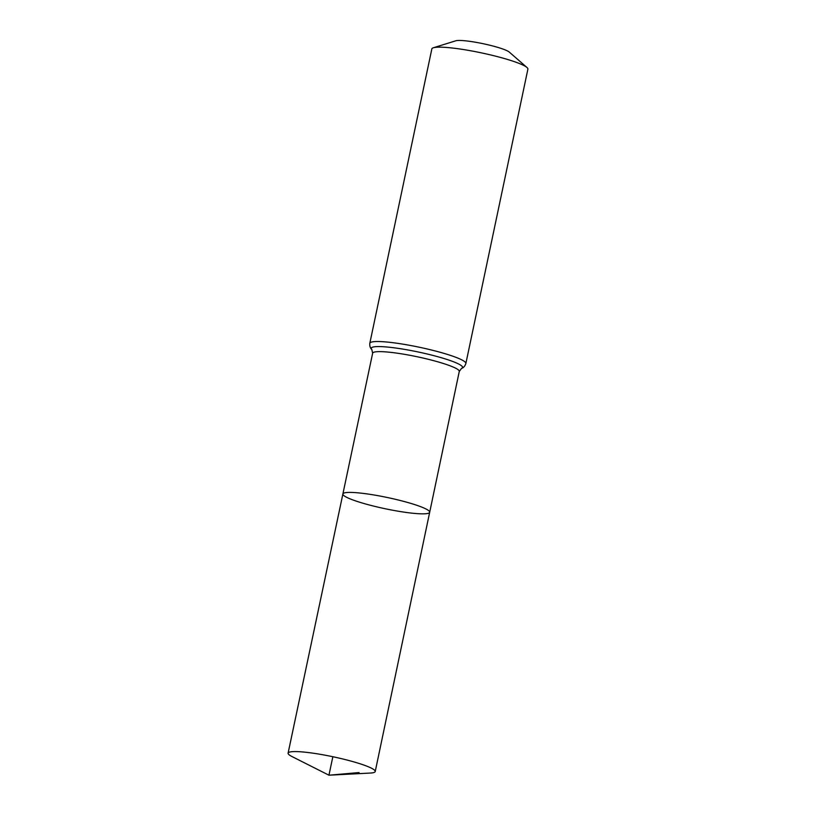 <?xml version="1.0" encoding="UTF-8"?>
<svg xmlns="http://www.w3.org/2000/svg" width="816" height="816" viewBox="0 0 816 816"><rect width="100%" height="100%" fill="white"/><g stroke="black" fill="none" stroke-linecap="round" stroke-linejoin="round"><path stroke-width="1.22" d="M413.579 513.325A44.35 5.712 -168.1 0 0 429.685 512.275A44.35 5.712 -168.1 0 0 387.467 497.536A44.35 5.712 -168.1 0 0 342.883 493.986A44.35 5.712 -168.1 0 0 367.047 504.38A44.35 5.712 -168.1 0 0 413.579 513.325M369.821 343.261A49.082 6.324 -168.1 0 1 419.149 347.198A49.082 6.324 -168.1 0 1 465.865 363.508L527.901 69.136A49.082 6.324 -168.1 0 0 526.963 67.483L509.266 52.071A28.05 3.611 -168.1 0 0 483.103 43.697A28.05 3.611 -168.1 0 0 455.787 40.8L433.378 47.767A49.082 6.324 -168.1 0 0 431.848 48.889L369.821 343.261C369.577 346.055 370.24 348.136 371.81 349.503L372.647 353.195L288.099 753.158A44.523 5.732 -168.1 0 0 291.944 756.524L328.95 775.2L332.846 756.728M526.963 67.483A49.082 6.324 -168.1 0 0 481.185 52.826A49.082 6.324 -168.1 0 0 433.378 47.767M465.865 363.508C464.957 366.16 463.519 367.792 461.53 368.404L459.275 371.453L429.685 512.275A44.35 5.712 -168.1 0 0 387.467 497.536A44.35 5.712 -168.1 0 0 342.883 493.986M359.06 772.568L328.95 775.2L370.352 773.048A44.523 5.732 -168.1 0 0 375.227 771.518A44.523 5.732 -168.1 0 0 350.972 761.083A44.523 5.732 -168.1 0 0 304.266 752.107A44.523 5.732 -168.1 0 0 288.099 753.158M459.275 371.453A44.268 5.702 -168.1 0 0 417.139 356.745A44.268 5.702 -168.1 0 0 372.647 353.195M461.53 368.404A46.675 6.008 -168.1 0 0 418.139 351.971A46.675 6.008 -168.1 0 0 371.81 349.503M429.685 512.275L375.227 771.518"/></g></svg>
